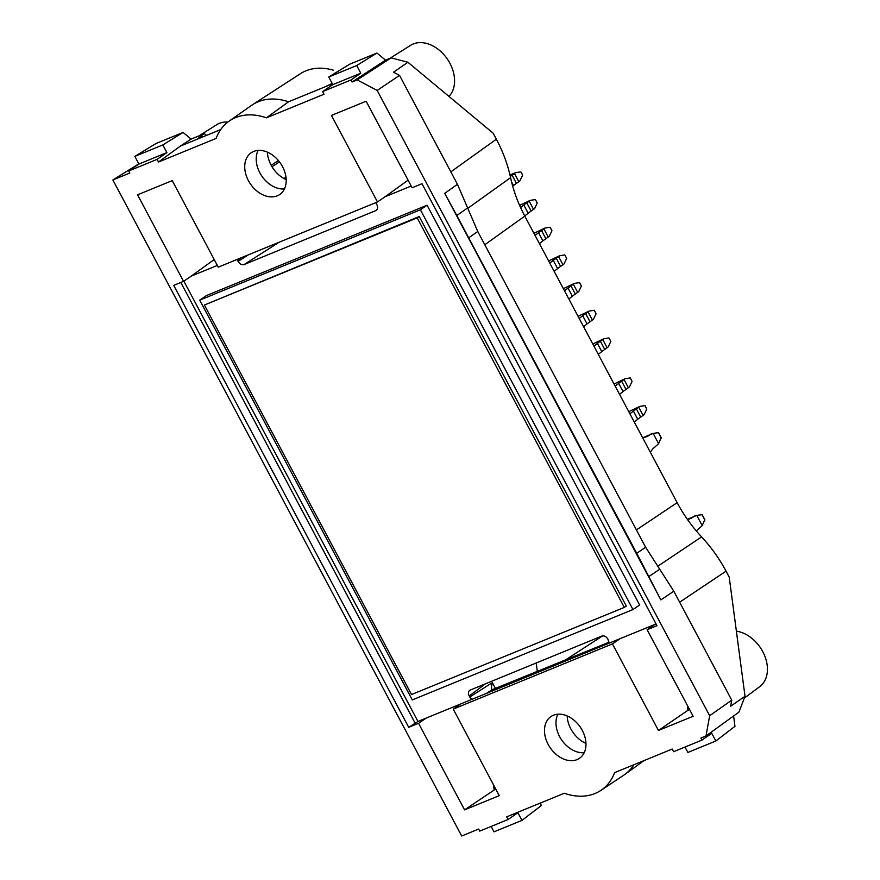 <?xml version="1.0" encoding="UTF-8"?>
<svg xmlns="http://www.w3.org/2000/svg" width="880" height="880" viewBox="0 0 880 880"><rect width="100%" height="100%" fill="white"/><g stroke="black" fill="none" stroke-linecap="round" stroke-linejoin="round"><path stroke-width="1.32" d="M656.062 623.942L609.235 643.126L607.926 639.199C606.221 636.482 604.23 635.437 601.931 636.031L469.678 690.294C468.226 691.636 468.061 693.539 469.205 696.003L469.755 697.026L492.338 682.638C491.293 686.62 491.249 688.963 492.228 689.689L491.854 689.37M411.224 186.032L385.132 196.713L408.089 180.147M376.53 210.144L376.145 210.43C377.795 209.121 378.026 207.174 376.838 204.578L375.738 202.664M375.738 210.639L244.112 264.539C241.813 265.144 239.822 264.088 238.117 261.382L237.567 260.348L240.812 257.917M237.16 259.413L237.567 260.348M217.338 265.43L191.246 276.111L214.203 259.545M469.755 697.026L471.79 699.402L417.956 721.457L183.854 281.171M632.973 609.554L639.639 604.989L427.086 205.216L206.393 295.592L199.727 300.146L420.409 209.781L632.973 609.554L412.291 699.919L199.727 300.146M467.61 207.911L477.752 231.495L645.645 547.261L636.724 553.278L456.819 215.523L467.61 207.911L457.468 184.327L444.708 193.336L456.819 215.523M645.645 547.261L673.805 591.195L660.88 599.907L648.802 576.598L659.725 569.228M636.724 553.278L648.802 576.598M633.897 764.731A64.218 46.343 55.6 0 1 624.855 774.422A64.218 46.343 55.6 0 1 623.81 775.159L600.93 790.372A63.855 46.09 -124.4 0 0 614.603 772.64L672.199 749.056L673.607 751.707L701.976 740.091L711.777 733.337L715.858 740.993L687.896 752.444L685.014 747.043M128.722 170.973L138.93 164.043L166.892 152.592L157.091 159.357L128.722 170.973L129.811 173.03L112.871 179.96L461.681 836L478.632 829.059L479.721 831.116L508.09 819.489L506.682 816.838L564.267 793.254A63.855 46.09 -124.4 0 0 600.93 790.372M620.125 638.66L612.447 643.907L453.244 709.104L499.257 795.652L464.574 809.853L418.561 723.305L408.716 727.342L173.723 285.395L183.568 281.358L137.555 194.821L172.238 180.62L218.251 267.157L377.465 201.96L331.441 115.423L366.124 101.222L412.137 187.759L421.993 183.722L656.975 625.68L647.13 629.706L654.797 624.459M612.447 643.907L658.46 730.455L693.143 716.254L647.13 629.706M701.976 740.091L700.887 738.045L706.013 735.944L709.665 715.726L377.19 90.442L399.531 75.372L457.468 184.327M357.192 79.915L391.072 57.882L385.55 60.148L352.066 82.005L357.192 79.915L377.19 90.442M352.066 82.005L350.977 79.959L322.608 91.575L324.016 94.237L266.431 117.821A63.855 46.09 55.6 0 0 229.053 121.187L251.526 105.38A64.218 46.343 -124.4 0 1 252.593 104.665A64.218 46.343 -124.4 0 1 288.541 101.794L266.431 117.821M157.091 159.357L158.51 162.019L216.095 138.435A63.855 46.09 55.6 0 1 229.053 121.187M277.266 195.833A25.278 18.238 55.6 0 1 249.304 182.215A25.278 18.238 55.6 0 1 251.339 152.691A25.278 18.238 55.6 0 1 253.671 151.448A25.278 18.238 55.6 0 1 281.512 164.879A25.278 18.238 55.6 0 1 279.873 194.414A25.278 18.238 55.6 0 1 277.266 195.833M553.432 715.231A25.278 18.238 -124.4 0 0 551.1 716.474A25.278 18.238 -124.4 0 0 549.065 745.998A25.278 18.238 -124.4 0 0 577.038 759.616A25.278 18.238 -124.4 0 0 579.645 758.186A25.278 18.238 -124.4 0 0 581.284 728.662A25.278 18.238 -124.4 0 0 553.432 715.231M486.31 693.462L492.228 689.689L609.158 642.169M567.182 715.946A25.278 18.238 -124.4 0 0 585.959 743.391M584.21 752.697A25.102 18.117 55.6 0 1 561.616 739.893A25.102 18.117 55.6 0 1 557.876 714.208M687.39 705.43L687.984 710.259L658.46 730.455M687.984 710.259L689.601 709.599M399.531 75.372L393.536 72.215L407.88 62.238L493.218 133.254L496.375 139.216L450.835 171.853M467.753 208.351L510.587 177.661C507.749 164.56 503.008 151.745 496.375 139.216M510.587 177.661C513.414 190.762 518.155 203.577 524.788 216.106L484.803 244.761M657.591 566.368L701.591 536.899C691.977 526.581 683.826 515.163 677.149 502.656L524.788 216.106M701.591 536.899C711.216 547.228 719.367 558.646 726.044 571.153L679.657 602.206M709.665 715.726L731.731 700.15L730.642 706.211L745.019 696.3L729.212 577.104L726.044 571.153M745.019 696.3L738.936 712.118L706.013 735.944M731.731 700.15L673.805 591.195M660.88 599.907L444.708 193.336M715.858 740.993L734.954 726.352L733.612 715.968M426.228 718.058L418.561 723.305M495.715 788.997L464.574 809.853M494.098 789.657L493.504 784.828M453.244 709.104L460.911 703.857M536.184 662.959L537.328 671.583M138.831 163.845L112.871 179.96M491.128 826.441L494.01 831.842L521.972 820.391L517.891 812.735L508.09 819.489M540.694 802.901L541.068 805.75L521.972 820.391M603.053 635.811A62.777 45.309 -124.4 0 0 600.171 637.472L565.015 660.253M408.716 727.342L417.956 721.457M471.79 699.402L609.235 643.126M220.726 129.569L203.005 136.829L198.682 137.995L201.454 135.575L202.279 137.115M158.51 162.019L180.389 146.08L203.005 136.829M288.541 101.794L332.387 83.842M252.593 104.665L300.41 73.7A62.777 45.309 55.6 0 1 333.234 70.158M286.198 179.608A25.278 18.238 55.6 0 1 267.421 152.163M258.104 150.425A25.102 18.117 -124.4 0 0 261.855 176.121A25.102 18.117 -124.4 0 0 284.438 188.925M385.132 196.713L377.465 201.96M332.189 83.468L324.225 87.186M350.977 79.959L360.778 73.194L332.816 84.645L322.608 91.575M360.778 73.194L356.708 65.538L328.746 76.989L332.816 84.645M356.708 65.538L376.948 53.042L349.822 64.152L328.746 76.989M385.55 60.148L376.948 53.042M391.072 57.882L407.88 62.238M191.246 276.111L183.568 281.358M180.389 146.08L191.103 139.095L204.391 133.65L201.454 135.575M206.492 135.399L204.391 133.65M138.93 164.043L134.86 156.387L162.822 144.936L166.892 152.592M134.86 156.387L155.936 143.55L183.062 132.44L162.822 144.936M183.062 132.44L191.103 139.095M278.432 160.589L271.161 165.264M199.067 135.828L216.755 124.696A32.109 23.177 55.6 0 1 227.92 122.023M736.384 631.18A32.109 23.177 55.6 0 1 764.423 655.149A32.109 23.177 55.6 0 1 759.726 686.653L744.337 698.06M389.851 58.388L410.641 45.298A32.109 23.177 55.6 0 1 446.237 57.497A32.109 23.177 55.6 0 1 448.965 96.437M701.976 514.668L696.762 515.394L702.218 525.646L704.715 519.816M696.344 530.992A23.353 15.972 -112.3 0 1 698.643 528.924L702.218 525.646M696.762 515.394L687.324 519.277M694.947 515.801L692.538 517.44A23.353 15.972 -112.3 0 1 690.492 518.551A23.353 15.972 -112.3 0 1 688.633 519.123A55.396 37.895 -112.3 0 0 687.423 519.42M509.982 174.966L515.515 172.7L520.674 171.886L521.543 172.601L522.533 175.373L519.871 180.906L516.45 183.37A23.353 2.475 -28 0 0 513.48 185.559A55.396 5.863 -28 0 1 512.699 186.186M510.312 176.44A23.353 2.475 152 0 1 512.094 175.175L514.492 173.536L518.848 181.731M514.492 173.536L515.515 172.7M533.929 233.299L544.94 228.052L550.11 227.238L551.958 230.725L549.307 236.258L545.886 238.722A23.353 2.475 -28 0 0 542.916 240.911A55.396 5.863 -28 0 1 539.407 243.606M548.284 237.083L543.917 228.888L541.519 230.527A23.353 2.475 152 0 0 538.56 232.705A55.396 5.863 152 0 1 535.051 235.4M543.917 228.888L544.94 228.052M563.354 288.651L574.376 283.415L579.546 282.59L581.394 286.077L578.732 291.61L575.311 294.085A23.353 2.475 -28 0 0 572.352 296.263A55.396 5.863 -28 0 1 568.843 298.958M577.709 292.435L573.353 284.24L570.955 285.879A23.353 2.475 152 0 0 567.985 288.057A55.396 5.863 152 0 1 564.476 290.752M573.353 284.24L574.376 283.415M592.79 344.003L603.801 338.767L608.971 337.942L610.83 341.429L608.168 346.962L604.747 349.437A23.353 2.475 -28 0 0 601.777 351.615A55.396 5.863 -28 0 1 598.268 354.31M607.145 347.787L602.789 339.592L600.38 341.231A23.353 2.475 152 0 0 597.421 343.42A55.396 5.863 152 0 1 593.912 346.104M602.789 339.592L603.801 338.767M628.76 411.653L639.782 406.417L644.941 405.603L646.8 409.079L644.138 414.612L640.717 417.087A23.353 2.475 -28 0 0 637.747 419.265A55.396 5.863 -28 0 1 634.238 421.96M643.115 415.448L638.759 407.242L636.361 408.881A23.353 2.475 152 0 0 633.391 411.07A55.396 5.863 152 0 1 629.882 413.765M638.759 407.242L639.782 406.417M624.305 607.409L411.51 694.551L204.391 305.03L417.197 217.888L624.305 607.409L626.307 606.034L419.199 216.513L204.391 305.03M417.197 217.888L419.199 216.513M427.086 205.216L420.409 209.781M658.372 432.663L653.158 433.389L658.614 443.641L661.111 437.811M658.614 443.641L655.039 446.919A23.353 15.972 -112.3 0 0 651.904 450.065A55.396 37.895 -112.3 0 1 650.298 452.166M653.158 433.389L643.335 437.547M651.343 433.796L648.945 435.435A23.353 15.972 -112.3 0 1 646.888 436.546A23.353 15.972 -112.3 0 1 645.029 437.118A55.396 37.895 -112.3 0 0 642.642 437.756M614.042 383.977L625.064 378.741L630.234 377.927L632.082 381.403L629.42 386.936L625.999 389.411A23.353 2.475 -28 0 0 623.04 391.589A55.396 5.863 -28 0 1 619.531 394.284M628.397 387.772L624.041 379.566L621.643 381.205A23.353 2.475 152 0 0 618.673 383.394A55.396 5.863 152 0 1 615.164 386.089M624.041 379.566L625.064 378.741M578.072 316.327L589.094 311.091L594.253 310.266L596.112 313.753L593.45 319.286L590.029 321.761A23.353 2.475 -28 0 0 587.059 323.939A55.396 5.863 -28 0 1 583.55 326.634M592.427 320.111L588.071 311.916L585.673 313.555A23.353 2.475 152 0 0 582.703 315.744A55.396 5.863 152 0 1 579.194 318.428M588.071 311.916L589.094 311.091M548.647 260.975L559.658 255.739L564.828 254.914L566.676 258.401L564.014 263.934L560.593 266.409A23.353 2.475 -28 0 0 557.634 268.587A55.396 5.863 -28 0 1 554.125 271.282M563.002 264.759L558.635 256.564L556.237 258.203A23.353 2.475 152 0 0 553.267 260.381A55.396 5.863 152 0 1 549.758 263.076M558.635 256.564L559.658 255.739M519.585 205.37L530.222 200.376L535.392 199.562L537.251 203.049L534.589 208.582L531.168 211.046A23.353 2.475 -28 0 0 528.198 213.235A55.396 5.863 -28 0 1 524.689 215.93M533.566 209.407L529.21 201.212L526.801 202.851A23.353 2.475 152 0 0 523.842 205.029A55.396 5.863 152 0 1 520.564 207.548M529.21 201.212L530.222 200.376M477.752 231.495L468.93 237.71M677.149 502.656L636.416 529.914M495.55 688.688L492.338 682.638M485.65 683.65L469.205 696.003M415.052 723.008L180.818 282.491M248.468 254.782L238.117 261.382M279.125 242.231L244.112 264.539M285.978 177.1L283.91 178.486M279.477 161.898L271.997 166.738M701.932 514.58L704.869 520.113M688.193 519.222L692.538 517.44M511.588 181.984L513.48 185.559M516.45 183.37L512.094 175.175M538.56 232.705L542.916 240.911M545.886 238.722L541.519 230.527M567.985 288.057L572.352 296.263M575.311 294.085L570.955 285.879M597.421 343.42L601.777 351.615M604.747 349.437L600.38 341.231M633.391 411.07L637.747 419.265M640.717 417.087L636.361 408.881M658.328 432.575L661.276 438.108M644.6 437.217L648.945 435.435M618.673 383.394L623.04 391.589M625.999 389.411L621.643 381.205M582.703 315.744L587.059 323.939M590.029 321.761L585.673 313.555M553.267 260.381L557.634 268.587M560.593 266.409L556.237 258.203M523.842 205.029L528.198 213.235M531.168 211.046L526.801 202.851M644.028 760.584L624.855 774.422M704.924 519.915L702.064 514.536M661.331 437.91L658.471 432.531"/></g></svg>
